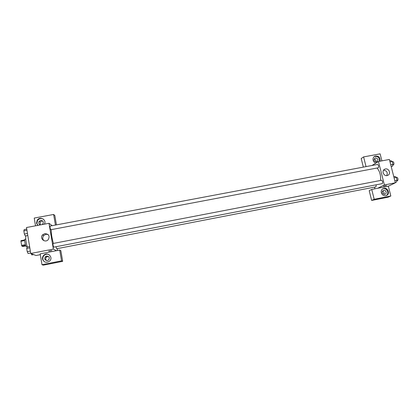 <?xml version="1.0" encoding="UTF-8"?>
<svg xmlns="http://www.w3.org/2000/svg" width="419" height="419" viewBox="0 0 419 419"><rect width="100%" height="100%" fill="white"/><g stroke="black" fill="none" stroke-linecap="round" stroke-linejoin="round"><path stroke-width="0.63" d="M25.365 244.638L21.615 245.361L20.95 241.265L20.997 240.647L24.705 239.94M25.847 245.922L22.809 246.503L21.882 246.121L21.615 245.361M25.622 245.403L21.882 246.121M27.151 246.362L26.387 246.508C25.501 246.87 24.035 239.197 24.988 239.212L25.753 239.066M24.69 240.553L20.95 241.265M26.062 235.797C25.213 236.588 26.004 243.387 27.382 247.048M40.324 254.673L36.039 255.506L30.749 253.474L26.491 227.512L48.992 223.296L52.202 225.684M37.773 225.396L36.511 223.133L37.223 220.132C39.978 215.895 46.991 219.828 44.404 224.155M55.434 225.076L53.616 214.465L34.238 218.063L35.526 225.82M43.487 219.231C41.245 218.053 39.281 218.435 37.584 220.378L36.872 223.374L37.867 225.38M40.737 224.841C38.831 224.296 38.297 223.128 39.135 221.342L40.659 220.384C43.047 220.556 43.791 221.735 42.879 223.908L42.031 224.6M40.224 224.736L40.177 222.07C40.91 221.185 41.827 220.902 42.921 221.211M53.616 214.465L54.826 215.518L56.429 224.888M44.828 233.619C48.992 234.053 50.091 236.112 48.122 239.783C44.864 243.287 39.255 238.27 42.607 234.86L44.828 233.619M56.465 250.688L40.187 253.851L41.989 264.708L61.556 260.859L59.708 250.059L56.465 250.688L53.37 249.09L30.749 253.474M53.37 249.09L48.992 223.296M48.085 234.504L45.912 234.289L43.717 235.515C42.329 237.395 42.439 239.139 44.047 240.742M48.651 251.159L51.904 250.52M42.492 259C42.293 257.554 42.733 256.302 43.806 255.239C47.829 251.227 53.868 257.842 49.348 261.315C46.069 263.101 43.785 262.325 42.492 259M48.719 254.469C47.048 253.904 45.524 254.207 44.147 255.381C43.078 256.438 42.638 257.69 42.832 259.131C43.115 260.55 43.927 261.556 45.268 262.142M46.645 256.061C49.322 256.397 49.95 257.716 48.52 260.026L47.399 260.566C44.76 260.262 44.11 258.958 45.451 256.658L46.645 256.061M46.624 260.592C45.43 259.508 45.367 258.334 46.446 257.062L48.484 256.459M41.989 264.708L43.367 265.154L62.677 261.346L60.849 250.677L59.708 250.059M61.556 260.859L62.677 261.346M57.199 248.645L57.513 250.483M55.999 246.744L56.649 248.75L375.953 186.848L376.252 184.816M50.73 229.743L378.331 167.783C378.917 166.353 378.671 165.233 377.603 164.431L50.065 226.082C49.929 227.198 50.154 228.418 50.73 229.743M381.578 180.259L53.03 243.491C52.894 244.649 53.113 245.874 53.69 247.173L382.332 183.627C382.935 182.213 382.683 181.087 381.578 180.259L381.489 180.29M51.218 229.675C51.165 233.493 51.893 238.076 53.412 243.418M377.069 168.045C379.708 171.057 380.876 175.194 380.572 180.453M374.911 188.807L374.492 187.131M377.676 188.272L371.732 189.425L374.193 199.282L390.827 196.008L388.34 186.198L377.676 188.272L384.396 184.936L378.467 161.509L371.967 165.489M375.969 161.985C376.267 160.451 375.644 159.498 374.088 159.126M383.951 194.379C384.485 192.84 383.961 191.787 382.379 191.232M363.341 167.113L361.204 158.544L363.608 156.91L380.117 153.846L381.898 160.865M374.193 199.282L371.643 200.444L388.099 197.197L390.827 196.008M371.643 200.444L369.218 190.697L371.732 189.425M376.503 161.959C373.848 161.331 373.371 160.032 375.078 158.068L375.487 157.942C378.148 158.581 378.619 159.88 376.891 161.844L376.503 161.959M379.462 161.32C379.64 157.633 377.933 156.051 374.34 156.57L374.204 156.633M375.88 163.091C374.45 162.619 373.523 161.661 373.099 160.21C372.758 158.345 373.381 156.994 374.974 156.156C378.771 155.7 380.447 157.387 380.002 161.221M384.694 194.379C381.945 193.672 381.51 192.337 383.395 190.367C385.784 189.419 387.413 193.573 384.941 194.311L384.694 194.379M386.166 195.61C389.885 193.651 386.658 187.209 382.762 188.801M381.29 192.719C380.939 190.697 381.651 189.283 383.422 188.482C387.737 186.748 390.697 194.269 386.213 195.594C383.835 196.071 382.191 195.113 381.29 192.719M366.033 166.61L363.608 156.91M388.34 186.198L395.353 182.815L389.377 159.461L378.467 161.509M385.454 168.977C389.172 168.092 391.262 174.215 387.638 175.404C383.867 177.012 381.023 170.491 384.899 169.14L385.454 168.977M395.353 182.815L384.396 184.936M386.747 175.598C387.947 172.549 386.894 170.732 383.589 170.151M383.474 186.219L386.522 185.481M395.253 182.412L396.343 182.197L397.055 180.228L396.316 177.337L394.866 176.441L393.776 176.65M397.055 180.228L394.803 180.662M396.316 177.337L394.064 177.766M396.337 177.42L396.877 177.316C398.034 178.127 398.286 179.248 397.636 180.668L396.835 180.835M391.21 166.615L392.299 166.411L392.991 164.384L392.257 161.514L390.833 160.697L389.743 160.901M392.991 164.384L390.744 164.808M392.257 161.514L390.01 161.938M392.294 161.666L392.86 161.556C393.98 162.347 394.227 163.462 393.588 164.897L392.755 165.076M30.676 253.024L28.11 253.521L27.24 251.683L26.716 248.462L27.062 247.11L29.623 246.618M30.357 251.081L27.24 251.683M29.828 247.865L26.716 248.462M27.795 235.468L25.24 235.949L24.365 234.043L23.841 230.848L24.202 229.596L26.753 229.114M27.465 233.456L24.365 234.043M26.942 230.261L23.841 230.848M33.593 254.569L31.813 254.914L31.231 253.657M37.223 220.132L37.584 220.378M40.177 222.07L39.135 221.342M42.607 234.86L43.717 235.515M43.806 255.239L44.147 255.381M46.446 257.062L45.451 256.658M374.596 158.377L375.078 158.068M374.974 156.156L374.34 156.57M383.039 190.535L383.395 190.367M383.422 188.482L382.772 188.796M384.899 169.14L384.192 169.533"/></g></svg>

